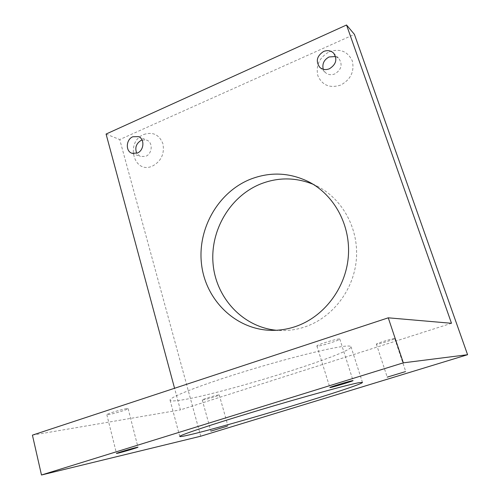 <?xml version="1.0" encoding="UTF-8"?>
<svg xmlns="http://www.w3.org/2000/svg" width="500" height="500" viewBox="0 0 500 500"><rect width="100%" height="100%" fill="white"/><g stroke="black" fill="none" stroke-linecap="round" stroke-linejoin="round"><path stroke-width="0.38" stroke-dasharray="2.5 1.88" d="M394.487 338.525C392.562 338.394 375.644 343.688 376.394 344.181L376.675 344.237C378.794 344.3 395.369 339.113 394.719 338.587L394.487 338.525M218.494 394.963C215.238 395.381 201.644 399.531 202.25 399.925L203.075 399.913C206.481 399.444 219.794 395.369 219.256 394.963L218.494 394.963M126.681 408.638C121.844 409.275 106.088 414.05 106.831 414.656L108.4 414.625C113.438 413.913 128.781 409.25 128.125 408.631L126.681 408.638M339.331 338.956C336.244 338.787 315.906 345.188 316.906 346.006L317.462 346.125C320.844 346.175 340.65 339.938 339.806 339.075L339.331 338.956M179.988 400.25C173.775 401.169 170.475 401.156 170.087 400.206C168.656 397.556 200.763 384.919 246.081 371.05C291.356 357.163 336.419 346.231 347.456 346.031C349.644 345.962 350.819 346.194 350.988 346.725C353.306 353.275 219.088 394.913 179.988 400.25M313.181 184.312L317.756 186.462C342.8 199.319 358.994 229.088 356.344 259.631C353.725 290.175 332.388 317.725 304.95 326.9C297.231 329.475 289.406 330.694 281.462 330.55L276.394 330.262M335.575 56.519L338.9 58.569C342.8 64.55 341.456 69.662 334.869 73.9C331.244 75.312 328.075 74.862 325.363 72.55L323.25 69.275M329.269 51.806C339.944 48.238 347.606 51.231 352.262 60.781C354.663 71.388 350.812 79.488 340.706 85.081C329.938 88.462 322.331 85.381 317.9 75.838C315.594 65.419 319.387 57.406 329.269 51.806M142.062 139.987L146.881 140.175C153.169 142.45 152.369 153.806 145.719 156.331L140.344 156.519L136.744 153.294M143.75 134.506C152.844 131.55 159.231 134.625 162.919 143.719C164.688 153.713 161.244 161.15 152.587 166.019C133.875 174.794 124.925 142 143.75 134.506M451.5 323.281L180.387 409.9L174.562 388.275M200.712 436.219L119.731 139.562L354.412 34.356M106.075 134.05L119.731 139.562M32.419 435.138L180.387 409.9M376.394 344.181L387.231 377.137M202.25 399.925L210.863 431.106M106.831 414.656L116.487 453.431M316.906 346.006L329.869 387.544M170.087 400.206L179.775 436.469M308.719 181.794L317.756 186.462M333.6 53.1L338.9 58.569M138.537 136.619L146.881 140.175M131.888 153.262L140.344 156.519M319.825 67.381L325.363 72.55M271.262 330.35L281.462 330.55M350.988 346.725L362.456 382.4M339.806 339.075L353.062 380.613M128.125 408.631L137.963 447.188M219.256 394.963L228 426.062M394.719 338.587L405.756 371.575"/><path stroke-width="0.75" d="M405.544 371.587L387.231 377.137L405.544 371.587M227.269 426.188L210.863 431.106L227.269 426.188M136.562 447.431C131.788 448.512 115.844 453.281 116.487 453.431L118.006 453.162C122.994 452.013 138.512 447.369 137.963 447.188L136.562 447.431M352.631 380.637C349.694 381.05 329.056 387.325 329.869 387.544L330.387 387.512C333.631 386.994 353.725 380.881 353.062 380.613L352.631 380.637M359.194 382.644C348.587 384.506 303.438 396.875 257.587 410.656C211.694 424.438 178.775 435.487 179.775 436.469C180.012 436.844 183.2 436.312 189.338 434.875C227.875 426.056 363.5 385.1 362.456 382.4L359.194 382.644M276.394 330.262C242.944 327.088 216.269 298.144 213.131 264.462C209.819 230.781 229.831 196.4 260.575 183.988C278.106 177.131 295.637 177.237 313.181 184.312M250.056 179.375C269.881 171.606 289.438 172.413 308.719 181.794C334.412 194.981 351.037 225.644 348.275 257.162C345.55 288.675 323.575 317.125 295.375 326.587C287.45 329.244 279.413 330.5 271.262 330.35C235.712 329.65 205.956 300.356 201.612 264.919C197.031 229.494 217.688 192.55 250.056 179.375M323.25 69.275C322.013 63.925 323.944 59.819 329.05 56.962L335.575 56.519M323.587 51.494C327.456 49.962 330.788 50.5 333.6 53.1C337.562 59.188 336.194 64.4 329.487 68.737C325.8 70.181 322.581 69.731 319.825 67.381C315.525 61.325 316.775 56.031 323.587 51.494M136.744 153.294C134.669 147.769 136.169 143.438 141.244 140.3L142.062 139.987M132.819 136.756L138.537 136.619C144.906 138.925 144.081 150.481 137.338 153.062L131.888 153.262C125.331 151.131 126.013 139.419 132.819 136.756M388.263 317.819L32.419 435.138L41.481 475L200.712 436.219L467.581 354.712L403.331 362.837L388.263 317.819L451.5 323.281L346.544 25L106.075 134.05L174.562 388.275M467.581 354.712L354.412 34.356L346.544 25M41.481 475L403.331 362.837"/></g></svg>
